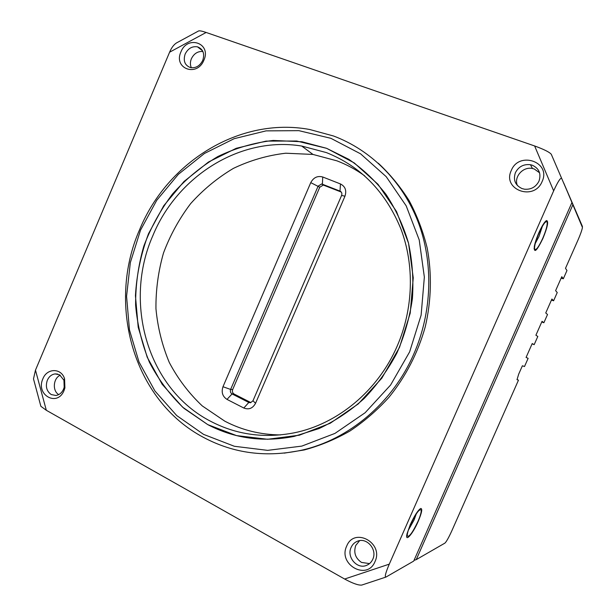 <?xml version="1.0" encoding="UTF-8"?>
<svg xmlns="http://www.w3.org/2000/svg" width="616" height="616" viewBox="0 0 616 616"><rect width="100%" height="100%" fill="white"/><g stroke="black" fill="none" stroke-linecap="round" stroke-linejoin="round"><path stroke-width="0.92" d="M542.396 226.226L538.946 236.544L535.258 243.482M538.885 232.702C541.972 225.887 544.505 221.837 546.469 220.566C548.802 220.944 547.609 226.934 542.873 238.531C536.721 251.128 533.864 253.746 534.318 246.385C535.073 242.542 536.598 237.984 538.885 232.702M139.655 229.56C106.599 304.204 133.041 400.492 203.811 437.553C233.834 453.484 266.405 457.703 301.532 450.219C348.772 439.647 392.739 402.833 413.975 353.646C432.317 311.465 433.572 262.393 418.002 221.606C402.202 180.881 370.616 149.896 333.518 135.997L309.802 129.522C239.74 116.432 167.244 162.124 139.655 229.56M140.533 230.13L130.33 262.593L126.573 296.335L129.46 329.937L139 361.969L154.924 390.983L176.723 415.561L203.573 434.38L234.357 446.277L267.66 450.365L301.809 446.107L334.95 433.41L365.149 412.72L390.582 385.038L409.632 351.875L421.121 315.161L424.355 277.1L419.227 239.947L406.19 205.852L386.201 176.661L360.583 153.831L330.9 138.323L298.837 130.654L266.05 130.877L234.126 138.692L204.474 153.461L178.34 174.343L156.749 200.285L140.533 230.13M397.205 346.061C377.893 390.921 337.337 424.224 294.055 432.856C264.202 438.569 236.444 434.742 210.772 421.359C147.409 388.865 123.146 302.556 152.899 235.551C177.239 176.238 240.371 135.959 301.717 146.046L326.388 152.591C360.807 166.328 385.67 191.838 400.985 229.121C414.622 265.35 413.398 308.731 397.205 346.061M399.538 347.309L381.851 378.147L358.258 403.927L330.215 423.254L299.399 435.181L267.606 439.277L236.536 435.604L207.769 424.624L182.621 407.161L162.17 384.269L147.193 357.188L138.2 327.227L135.443 295.765C136.644 274.466 140.995 253.792 148.502 233.734L163.71 205.79L183.961 181.52L208.47 162.031L236.244 148.294L266.104 141.102L296.72 141.025L326.603 148.317L354.215 162.894L377.993 184.269L396.512 211.504L408.547 243.258L413.251 277.816L410.21 313.19L399.538 347.309M364.626 175.806C355.971 169.577 346.762 164.595 336.998 160.861L312.982 154.439L285.739 153.215C267.552 155.34 250.104 160.399 233.41 168.376C217.456 177.87 203.188 189.628 190.621 203.65C179.233 218.719 170.201 235.143 163.517 252.93C158.297 271.202 155.779 289.782 155.948 308.67C157.696 327.427 162.154 345.376 169.315 362.524C177.962 378.886 188.943 393.355 202.279 405.929L224.855 421.205C242.042 430.176 260.591 434.75 280.519 434.919M51.236 394.556L55.917 395.48C59.328 394.925 61.869 392.815 63.548 389.166L64.195 387.225L63.933 380.234L59.583 374.813L55.14 373.912C51.644 374.413 49.041 376.522 47.34 380.249C45.299 386.463 46.6 391.237 51.236 394.556M42.889 378.786C35.366 394.925 57.45 407.368 64.064 390.444L64.903 387.903L64.564 378.748C61.323 367.837 46.962 367.975 42.889 378.786M60.26 375.221C53.207 378.193 52.183 390.89 58.72 394.594M180.927 51.906C173.165 68.599 197.135 77.477 203.904 60.16C211.665 43.166 187.449 34.758 180.927 51.906M185.154 54.054C183.014 60.922 184.831 65.45 190.59 67.621C195.873 68.314 199.923 65.897 202.749 60.376C204.866 53.592 203.118 49.08 197.497 46.839C192.13 46.038 188.019 48.448 185.154 54.054M191.345 67.76C190.09 64.957 190.098 61.954 191.376 58.759C193.994 53.53 197.836 51.12 202.91 51.513M522.006 188.573L524.493 189.204C531.061 189.713 535.889 187.025 538.977 181.15C541.379 173.766 539.139 168.453 532.27 165.204L530.461 164.718C523.646 163.941 518.626 166.597 515.407 172.68C513.013 179.98 515.207 185.277 522.006 188.573M511.288 170.478C501.917 189.643 534.057 201.555 542.118 181.543C551.466 161.977 518.98 150.689 511.288 170.478M539.562 172.788L534.264 168.992L532.478 168.507C522.984 166.266 513.528 177.031 517.425 185.562M346.7 546.069C337.66 564.502 367.151 581.119 374.99 561.646C384.007 542.796 354.192 526.757 346.7 546.069M351.135 547.37C346.315 557.057 357.241 569.746 366.728 565.288C369.461 564.117 371.479 562.108 372.772 559.274C377.531 549.626 366.866 537.137 357.511 541.21C354.616 542.35 352.483 544.405 351.135 547.37M359.621 540.663L355.763 545.437C353.438 552.514 355.347 558.173 361.492 562.416L369.531 563.602M410.241 524.732C414.483 515.592 417.987 510.163 420.736 508.454C422.638 508.531 421.791 512.82 418.218 521.336C412.82 533.918 404.781 543.12 407.014 533.864L410.241 524.732M416.316 513.836L414.052 520.012L408.362 530.16M378.286 163.209C390.036 174.174 400.331 186.679 409.17 200.724C417.055 215.523 423.069 231.316 427.204 248.117C431.993 273.781 431.362 300.67 425.248 326.85C417.864 353.045 405.744 376.553 388.904 397.366C377.092 410.341 364.087 421.567 349.896 431.038C335.204 439.4 319.966 445.715 304.181 449.973L284.176 453.137M361.969 584.977L361.731 585.077C358.42 585.416 352.722 583.398 344.629 579.032L46.323 410.287L40.872 406.291L40.51 404.943M34.327 381.997L33.495 378.894L35.474 370.147L169.593 52.206C171.464 47.786 173.758 44.698 176.484 42.943L198.66 30.923C199.753 30.608 202.248 31.123 206.144 32.463L534.626 145.961C543.943 149.357 549.495 152.129 551.289 154.293L572.002 202.41L413.698 561.091L385.97 577.061L361.731 585.077M551.289 154.293L572.002 202.41M561.576 178.378C560.429 177.685 557.788 181.851 553.653 190.86L389.281 564.14C385.739 572.472 384.577 576.807 385.785 577.146M243.82 408.023L227.004 399.399C222.522 396.458 221.183 392.238 222.984 386.733L310.757 182.636C313.544 177.47 317.54 175.591 322.738 176.992L340.463 183.945C345.299 186.471 346.793 190.552 344.96 196.196L255.555 403.28C252.76 408.377 248.849 409.956 243.82 408.023L248.81 402.464L232.063 393.932C230.461 392.892 229.984 391.391 230.623 389.435L318.125 186.124L321.683 183.953L340.001 191.091C341.711 191.992 342.242 193.439 341.595 195.441L252.976 400.777L250.55 402.748L248.81 402.464L250.781 402.533L234.095 394.04L232.063 393.932L227.004 399.399M341.264 192.053L323.308 185.054L319.766 187.218L232.663 389.558C232.024 391.507 232.501 393 234.095 394.04M417.948 521.452C412.589 532.632 409.032 537.46 407.276 535.935C407.045 533.957 408.131 530.176 410.533 524.609C415.969 513.321 419.527 508.485 421.205 510.102C421.429 512.119 420.343 515.9 417.948 521.452M542.742 238.33C538.538 247.324 535.82 250.881 534.596 248.987C534.288 245.984 535.766 240.625 539.031 232.91C543.274 223.854 545.992 220.297 547.177 222.23C547.47 225.31 545.984 230.677 542.742 238.33M207.769 424.624L183.984 408.354C169.977 394.987 158.458 379.61 149.419 362.231C141.957 344.044 137.353 325.009 135.605 305.136C135.512 285.116 138.254 265.434 143.836 246.084C150.959 227.25 160.545 209.856 172.611 193.894C185.916 179.04 201.001 166.589 217.879 156.526C235.528 148.056 253.961 142.696 273.188 140.44L301.979 141.757L326.603 148.317L348.887 159.375C362.809 168.938 375.167 180.596 385.97 194.333C395.68 209.117 403.172 225.294 408.447 242.866C412.327 260.991 413.652 279.533 412.427 298.49C409.709 317.379 404.527 335.589 396.866 353.122C387.895 369.954 376.946 385.123 364.033 398.629C350.204 410.941 335.212 420.913 319.057 428.551L294.109 436.413C263.14 442.481 234.357 438.553 207.769 424.624M516.993 379.525L518.464 380.18L517.009 379.664L518.711 374.089L522.391 365.773L524.501 366.528L528.128 358.327L526.079 357.434L528.128 358.327M582.459 226.534L563.725 183.006L582.459 227.496C581.858 230.438 580.357 234.657 577.947 240.155L565.496 268.314L566.974 270.524L563.324 278.779L561.784 276.7L555.609 290.66L557.241 292.531L553.591 300.777L551.905 299.03L545.745 312.966L547.516 314.507L543.874 322.738L542.049 321.321L535.897 335.227L537.814 336.436L534.18 344.652L532.209 343.566L526.072 357.449M532.101 343.805L534.18 344.652M541.764 321.968L543.874 322.738M551.443 300.092L553.591 300.777M561.138 278.17L563.324 278.779M518.464 380.18L451.944 530.553C448.779 537.491 446.446 541.672 444.937 543.096L416.231 559.636L414.021 560.368M572.949 204.604L416.231 559.636M46.323 410.287L35.474 370.147M169.593 52.206L206.144 32.463M534.626 145.961L553.653 190.86M389.281 564.14L344.629 579.032M341.095 191.846L340.001 191.091L340.463 183.945M232.663 389.558L230.623 389.435L222.984 386.733M319.766 187.218L310.757 182.636M324.016 185.231L322.391 184.13L322.738 176.992M344.96 196.196L341.595 195.441M255.555 403.28L252.976 400.777M312.982 154.439L301.717 146.046M532.478 168.507L530.461 164.718M368.122 564.595L366.728 565.288M202.602 50.866L197.497 46.839M57.727 374.089L55.14 373.912M63.933 380.234L64.564 378.748M64.195 387.225L64.903 387.903M304.181 449.973L301.532 450.219M40.872 406.291L33.495 378.894M323.308 185.054L321.683 183.953M406.722 535.643L407.276 535.935M534.026 248.772L534.596 248.987"/></g></svg>
